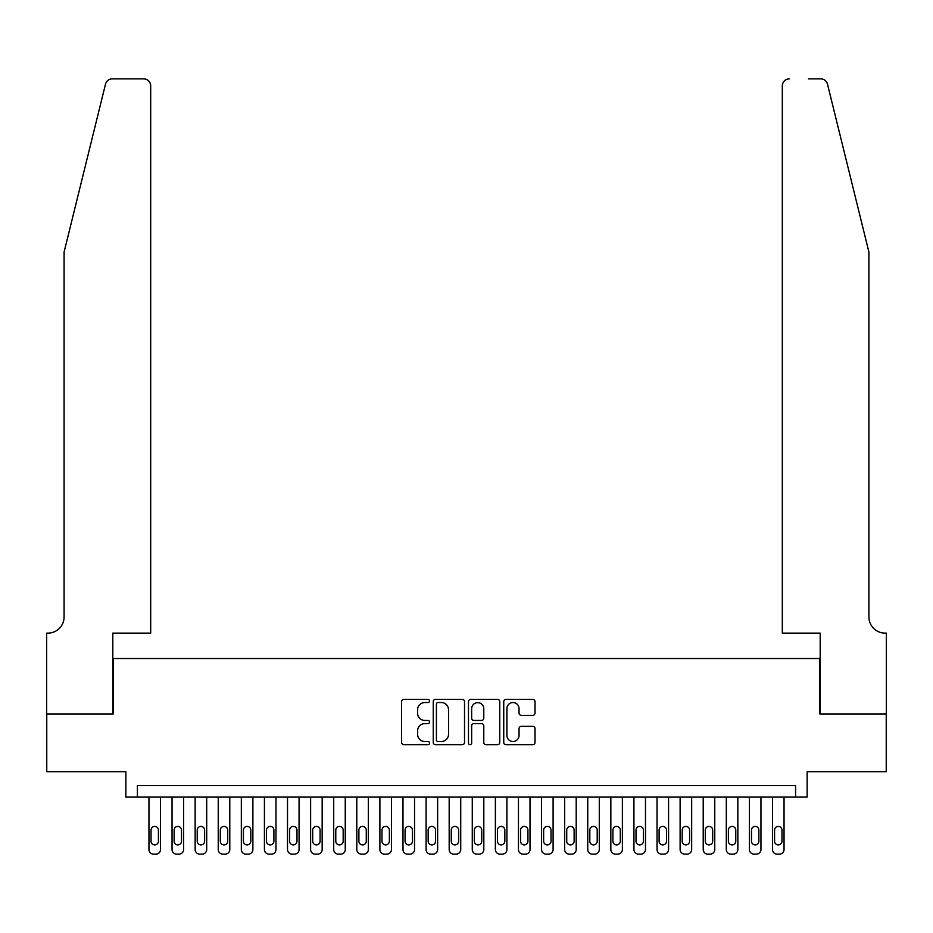 <?xml version="1.0" encoding="UTF-8"?>
<svg xmlns="http://www.w3.org/2000/svg" width="933" height="933" viewBox="0 0 933 933"><rect width="100%" height="100%" fill="white"/><g stroke="black" fill="none" stroke-linecap="round" stroke-linejoin="round"><path stroke-width="1.4" d="M429.553 700.951A1.586 1.586 0 0 0 427.967 699.365L403.884 699.365A2.263 2.263 0 0 0 401.61 701.639L401.61 742.435A2.263 2.263 0 0 0 403.884 744.709L427.967 744.709A1.586 1.586 0 0 0 429.553 743.123A1.586 1.586 0 0 0 427.967 741.525L424.842 741.525A7.254 7.254 0 0 1 417.587 734.271L417.587 730.877A7.254 7.254 0 0 1 424.842 723.623L427.967 723.623A1.586 1.586 0 0 0 429.553 722.037A1.586 1.586 0 0 0 427.967 720.451L424.842 720.451A7.254 7.254 0 0 1 417.587 713.197L417.587 709.791A7.254 7.254 0 0 1 424.842 702.537L427.967 702.537A1.586 1.586 0 0 0 429.553 700.951M532.743 715.354A2.263 2.263 0 0 0 535.017 713.08L535.017 701.639A2.263 2.263 0 0 0 532.743 699.365L506.001 699.365A2.263 2.263 0 0 0 503.738 701.639L503.738 742.435A2.263 2.263 0 0 0 506.001 744.709L532.743 744.709A2.263 2.263 0 0 0 535.017 742.435L535.017 728.615A2.263 2.263 0 0 0 532.743 726.34L521.302 726.34A2.263 2.263 0 0 0 519.04 728.615L519.04 735.472A6.065 6.065 0 0 1 512.975 741.525A6.065 6.065 0 0 1 506.911 735.472L506.911 708.602A6.065 6.065 0 0 1 512.975 702.537A6.065 6.065 0 0 1 519.04 708.602L519.04 713.08A2.263 2.263 0 0 0 521.302 715.354L532.743 715.354M795.592 797.097L807.138 797.097L807.138 771.684L886.233 771.684L886.233 713.955L819.839 713.955L819.839 658.523L113.161 658.523L113.161 713.955L46.767 713.955L46.767 771.684L125.862 771.684L125.862 797.097L795.592 797.097L795.592 785.539L137.408 785.539L137.408 797.097M464.517 701.639A2.263 2.263 0 0 0 462.255 699.365L435.501 699.365A2.263 2.263 0 0 0 433.239 701.639L433.239 742.435A2.263 2.263 0 0 0 435.501 744.709L462.255 744.709A2.263 2.263 0 0 0 464.517 742.435L464.517 701.639M470.745 699.365L497.499 699.365A2.263 2.263 0 0 1 499.761 701.639L499.761 742.435A2.263 2.263 0 0 1 497.499 744.709L486.046 744.709A2.263 2.263 0 0 1 483.784 742.435L483.784 725.886A2.263 2.263 0 0 0 481.521 723.623L473.929 723.623A2.263 2.263 0 0 0 471.655 725.886L471.655 743.123A1.586 1.586 0 0 1 470.069 744.709A1.586 1.586 0 0 1 468.483 743.123L468.483 701.639A2.263 2.263 0 0 1 470.745 699.365M437.997 702.537A1.586 1.586 0 0 0 436.411 704.123L436.411 739.939A1.586 1.586 0 0 0 437.997 741.525L441.286 741.525A7.254 7.254 0 0 0 448.54 734.271L448.54 709.791A7.254 7.254 0 0 0 441.286 702.537L437.997 702.537M483.784 708.718A6.065 6.065 0 0 0 477.719 702.654A6.065 6.065 0 0 0 471.655 708.718L471.655 718.177A2.263 2.263 0 0 0 473.929 720.451L481.521 720.451A2.263 2.263 0 0 0 483.784 718.177L483.784 708.718M160.499 797.097L160.499 849.52A4.618 4.618 0 0 1 155.881 854.138L153.572 854.138A4.618 4.618 0 0 1 148.953 849.52L148.953 797.097M158.423 841.204L158.423 830.113A3.697 3.697 0 0 0 154.726 826.416A3.697 3.697 0 0 0 151.029 830.113L151.029 841.204A3.697 3.697 0 0 0 154.726 844.901A3.697 3.697 0 0 0 158.423 841.204M105.511 84.133C107.272 80.331 107.272 80.331 105.511 84.133L64.085 252.073L64.085 616.958A16.164 16.164 0 0 1 47.921 633.122L46.65 633.122L46.65 713.955L112.811 713.955L112.811 633.122L150.691 633.122L150.691 85.789A6.928 6.928 0 0 0 143.764 78.862L112.24 78.862A6.928 6.928 0 0 0 105.511 84.133M124.59 78.862L143.764 78.862C147.939 79.305 150.248 81.614 150.691 85.789L150.691 633.122M64.085 616.958A16.164 16.164 0 0 1 47.921 633.122M856.214 200.583L827.489 84.133C825.728 80.331 825.728 80.331 827.489 84.133L868.915 252.073L868.915 616.958A16.164 16.164 0 0 0 885.079 633.122L886.35 633.122L886.35 713.955L820.189 713.955L820.189 633.122L782.309 633.122L782.309 85.789L782.309 633.122M808.41 78.862L820.76 78.862A6.928 6.928 0 0 1 827.489 84.133M789.236 78.862A6.928 6.928 0 0 0 782.309 85.789C782.752 81.614 785.061 79.305 789.236 78.862M868.915 616.958A16.164 16.164 0 0 0 885.079 633.122M183.603 797.097L183.603 849.52A4.618 4.618 0 0 1 178.984 854.138L176.675 854.138A4.618 4.618 0 0 1 172.045 849.52L172.045 797.097M181.515 841.204L181.515 830.113A3.697 3.697 0 0 0 177.83 826.416A3.697 3.697 0 0 0 174.133 830.113L174.133 841.204A3.697 3.697 0 0 0 177.83 844.901A3.697 3.697 0 0 0 181.515 841.204M206.694 797.097L206.694 849.52A4.618 4.618 0 0 1 202.076 854.138L199.767 854.138A4.618 4.618 0 0 1 195.149 849.52L195.149 797.097M204.619 841.204L204.619 830.113A3.697 3.697 0 0 0 200.922 826.416A3.697 3.697 0 0 0 197.225 830.113L197.225 841.204A3.697 3.697 0 0 0 200.922 844.901A3.697 3.697 0 0 0 204.619 841.204M229.786 797.097L229.786 849.52A4.618 4.618 0 0 1 225.168 854.138L222.859 854.138A4.618 4.618 0 0 1 218.24 849.52L218.24 797.097M227.71 841.204L227.71 830.113A3.697 3.697 0 0 0 224.013 826.416A3.697 3.697 0 0 0 220.316 830.113L220.316 841.204A3.697 3.697 0 0 0 224.013 844.901A3.697 3.697 0 0 0 227.71 841.204M252.878 797.097L252.878 849.52A4.618 4.618 0 0 1 248.26 854.138L245.95 854.138A4.618 4.618 0 0 1 241.332 849.52L241.332 797.097M250.802 841.204L250.802 830.113A3.697 3.697 0 0 0 247.105 826.416A3.697 3.697 0 0 0 243.408 830.113L243.408 841.204A3.697 3.697 0 0 0 247.105 844.901A3.697 3.697 0 0 0 250.802 841.204M275.97 797.097L275.97 849.52A4.618 4.618 0 0 1 271.351 854.138L269.042 854.138A4.618 4.618 0 0 1 264.424 849.52L264.424 797.097M273.894 841.204L273.894 830.113A3.697 3.697 0 0 0 270.197 826.416A3.697 3.697 0 0 0 266.5 830.113L266.5 841.204A3.697 3.697 0 0 0 270.197 844.901A3.697 3.697 0 0 0 273.894 841.204M299.073 797.097L299.073 849.52A4.618 4.618 0 0 1 294.455 854.138L292.146 854.138A4.618 4.618 0 0 1 287.516 849.52L287.516 797.097M296.986 841.204L296.986 830.113A3.697 3.697 0 0 0 293.3 826.416A3.697 3.697 0 0 0 289.603 830.113L289.603 841.204A3.697 3.697 0 0 0 293.3 844.901A3.697 3.697 0 0 0 296.986 841.204M322.165 797.097L322.165 849.52A4.618 4.618 0 0 1 317.547 854.138L315.237 854.138A4.618 4.618 0 0 1 310.619 849.52L310.619 797.097M320.089 841.204L320.089 830.113A3.697 3.697 0 0 0 316.392 826.416A3.697 3.697 0 0 0 312.695 830.113L312.695 841.204A3.697 3.697 0 0 0 316.392 844.901A3.697 3.697 0 0 0 320.089 841.204M345.257 797.097L345.257 849.52A4.618 4.618 0 0 1 340.638 854.138L338.329 854.138A4.618 4.618 0 0 1 333.711 849.52L333.711 797.097M343.181 841.204L343.181 830.113A3.697 3.697 0 0 0 339.484 826.416A3.697 3.697 0 0 0 335.787 830.113L335.787 841.204A3.697 3.697 0 0 0 339.484 844.901A3.697 3.697 0 0 0 343.181 841.204M368.348 797.097L368.348 849.52A4.618 4.618 0 0 1 363.73 854.138L361.421 854.138A4.618 4.618 0 0 1 356.803 849.52L356.803 797.097M366.272 841.204L366.272 830.113A3.697 3.697 0 0 0 362.575 826.416A3.697 3.697 0 0 0 358.878 830.113L358.878 841.204A3.697 3.697 0 0 0 362.575 844.901A3.697 3.697 0 0 0 366.272 841.204M391.44 797.097L391.44 849.52A4.618 4.618 0 0 1 386.822 854.138L384.513 854.138A4.618 4.618 0 0 1 379.894 849.52L379.894 797.097M389.364 841.204L389.364 830.113A3.697 3.697 0 0 0 385.667 826.416A3.697 3.697 0 0 0 381.97 830.113L381.97 841.204A3.697 3.697 0 0 0 385.667 844.901A3.697 3.697 0 0 0 389.364 841.204M414.544 797.097L414.544 849.52A4.618 4.618 0 0 1 409.925 854.138L407.604 854.138A4.618 4.618 0 0 1 402.986 849.52L402.986 797.097M412.456 841.204L412.456 830.113A3.697 3.697 0 0 0 408.771 826.416A3.697 3.697 0 0 0 405.074 830.113L405.074 841.204A3.697 3.697 0 0 0 408.771 844.901A3.697 3.697 0 0 0 412.456 841.204M437.635 797.097L437.635 849.52A4.618 4.618 0 0 1 433.017 854.138L430.708 854.138A4.618 4.618 0 0 1 426.089 849.52L426.089 797.097M435.559 841.204L435.559 830.113A3.697 3.697 0 0 0 431.862 826.416A3.697 3.697 0 0 0 428.165 830.113L428.165 841.204A3.697 3.697 0 0 0 431.862 844.901A3.697 3.697 0 0 0 435.559 841.204M460.727 797.097L460.727 849.52A4.618 4.618 0 0 1 456.109 854.138L453.8 854.138A4.618 4.618 0 0 1 449.181 849.52L449.181 797.097M458.651 841.204L458.651 830.113A3.697 3.697 0 0 0 454.954 826.416A3.697 3.697 0 0 0 451.257 830.113L451.257 841.204A3.697 3.697 0 0 0 454.954 844.901A3.697 3.697 0 0 0 458.651 841.204M483.819 797.097L483.819 849.52A4.618 4.618 0 0 1 479.2 854.138L476.891 854.138A4.618 4.618 0 0 1 472.273 849.52L472.273 797.097M481.743 841.204L481.743 830.113A3.697 3.697 0 0 0 478.046 826.416A3.697 3.697 0 0 0 474.349 830.113L474.349 841.204A3.697 3.697 0 0 0 478.046 844.901A3.697 3.697 0 0 0 481.743 841.204M506.911 797.097L506.911 849.52A4.618 4.618 0 0 1 502.292 854.138L499.983 854.138A4.618 4.618 0 0 1 495.365 849.52L495.365 797.097M504.835 841.204L504.835 830.113A3.697 3.697 0 0 0 501.138 826.416A3.697 3.697 0 0 0 497.441 830.113L497.441 841.204A3.697 3.697 0 0 0 501.138 844.901A3.697 3.697 0 0 0 504.835 841.204M530.014 797.097L530.014 849.52A4.618 4.618 0 0 1 525.396 854.138L523.075 854.138A4.618 4.618 0 0 1 518.456 849.52L518.456 797.097M527.926 841.204L527.926 830.113A3.697 3.697 0 0 0 524.229 826.416A3.697 3.697 0 0 0 520.544 830.113L520.544 841.204A3.697 3.697 0 0 0 524.229 844.901A3.697 3.697 0 0 0 527.926 841.204M553.106 797.097L553.106 849.52A4.618 4.618 0 0 1 548.487 854.138L546.178 854.138A4.618 4.618 0 0 1 541.56 849.52L541.56 797.097M551.03 841.204L551.03 830.113A3.697 3.697 0 0 0 547.333 826.416A3.697 3.697 0 0 0 543.636 830.113L543.636 841.204A3.697 3.697 0 0 0 547.333 844.901A3.697 3.697 0 0 0 551.03 841.204M576.197 797.097L576.197 849.52A4.618 4.618 0 0 1 571.579 854.138L569.27 854.138A4.618 4.618 0 0 1 564.652 849.52L564.652 797.097M574.122 841.204L574.122 830.113A3.697 3.697 0 0 0 570.425 826.416A3.697 3.697 0 0 0 566.728 830.113L566.728 841.204A3.697 3.697 0 0 0 570.425 844.901A3.697 3.697 0 0 0 574.122 841.204M599.289 797.097L599.289 849.52A4.618 4.618 0 0 1 594.671 854.138L592.362 854.138A4.618 4.618 0 0 1 587.743 849.52L587.743 797.097M597.213 841.204L597.213 830.113A3.697 3.697 0 0 0 593.516 826.416A3.697 3.697 0 0 0 589.819 830.113L589.819 841.204A3.697 3.697 0 0 0 593.516 844.901A3.697 3.697 0 0 0 597.213 841.204M622.381 797.097L622.381 849.52A4.618 4.618 0 0 1 617.763 854.138L615.453 854.138A4.618 4.618 0 0 1 610.835 849.52L610.835 797.097M620.305 841.204L620.305 830.113A3.697 3.697 0 0 0 616.608 826.416A3.697 3.697 0 0 0 612.911 830.113L612.911 841.204A3.697 3.697 0 0 0 616.608 844.901A3.697 3.697 0 0 0 620.305 841.204M645.484 797.097L645.484 849.52A4.618 4.618 0 0 1 640.854 854.138L638.545 854.138A4.618 4.618 0 0 1 633.927 849.52L633.927 797.097M643.397 841.204L643.397 830.113A3.697 3.697 0 0 0 639.7 826.416A3.697 3.697 0 0 0 636.014 830.113L636.014 841.204A3.697 3.697 0 0 0 639.7 844.901A3.697 3.697 0 0 0 643.397 841.204M668.576 797.097L668.576 849.52A4.618 4.618 0 0 1 663.958 854.138L661.649 854.138A4.618 4.618 0 0 1 657.03 849.52L657.03 797.097M666.5 841.204L666.5 830.113A3.697 3.697 0 0 0 662.803 826.416A3.697 3.697 0 0 0 659.106 830.113L659.106 841.204A3.697 3.697 0 0 0 662.803 844.901A3.697 3.697 0 0 0 666.5 841.204M691.668 797.097L691.668 849.52A4.618 4.618 0 0 1 687.05 854.138L684.74 854.138A4.618 4.618 0 0 1 680.122 849.52L680.122 797.097M689.592 841.204L689.592 830.113A3.697 3.697 0 0 0 685.895 826.416A3.697 3.697 0 0 0 682.198 830.113L682.198 841.204A3.697 3.697 0 0 0 685.895 844.901A3.697 3.697 0 0 0 689.592 841.204M714.76 797.097L714.76 849.52A4.618 4.618 0 0 1 710.141 854.138L707.832 854.138A4.618 4.618 0 0 1 703.214 849.52L703.214 797.097M712.684 841.204L712.684 830.113A3.697 3.697 0 0 0 708.987 826.416A3.697 3.697 0 0 0 705.29 830.113L705.29 841.204A3.697 3.697 0 0 0 708.987 844.901A3.697 3.697 0 0 0 712.684 841.204M737.851 797.097L737.851 849.52A4.618 4.618 0 0 1 733.233 854.138L730.924 854.138A4.618 4.618 0 0 1 726.306 849.52L726.306 797.097M735.775 841.204L735.775 830.113A3.697 3.697 0 0 0 732.078 826.416A3.697 3.697 0 0 0 728.381 830.113L728.381 841.204A3.697 3.697 0 0 0 732.078 844.901A3.697 3.697 0 0 0 735.775 841.204M760.955 797.097L760.955 849.52A4.618 4.618 0 0 1 756.325 854.138L754.016 854.138A4.618 4.618 0 0 1 749.397 849.52L749.397 797.097M758.867 841.204L758.867 830.113A3.697 3.697 0 0 0 755.17 826.416A3.697 3.697 0 0 0 751.485 830.113L751.485 841.204A3.697 3.697 0 0 0 755.17 844.901A3.697 3.697 0 0 0 758.867 841.204M784.047 797.097L784.047 849.52A4.618 4.618 0 0 1 779.428 854.138L777.119 854.138A4.618 4.618 0 0 1 772.501 849.52L772.501 797.097M781.971 841.204L781.971 830.113A3.697 3.697 0 0 0 778.274 826.416A3.697 3.697 0 0 0 774.577 830.113L774.577 841.204A3.697 3.697 0 0 0 778.274 844.901A3.697 3.697 0 0 0 781.971 841.204"/></g></svg>
